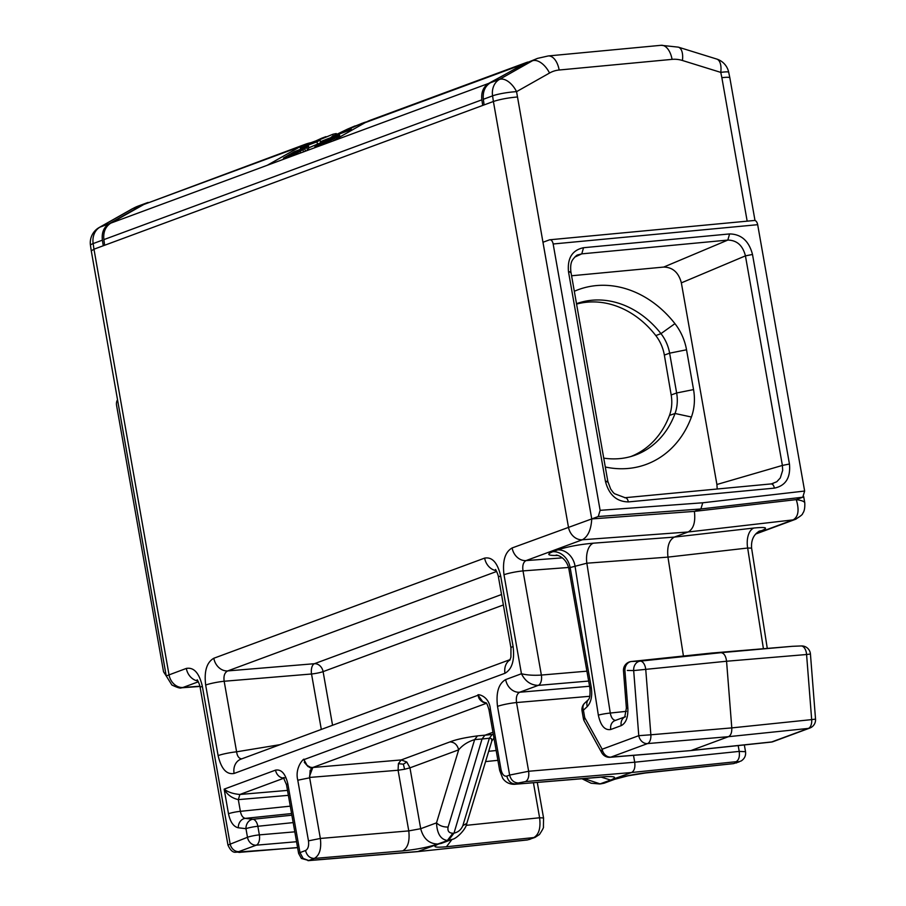 <?xml version="1.0" encoding="UTF-8"?>
<svg xmlns="http://www.w3.org/2000/svg" width="906" height="906" viewBox="0 0 906 906"><rect width="100%" height="100%" fill="white"/><g stroke="black" fill="none" stroke-linecap="round" stroke-linejoin="round"><path stroke-width="1.36" d="M291.868 815.207L252.944 819.25A8.788 4.779 84.1 0 1 257.848 826.272L259.365 834.879A8.788 4.768 85.1 0 1 256.239 845.185L296.545 841.731M451.981 839.466L446.409 846.77L534.914 837.45M284.971 777.892L283.408 777.608L286.5 784.721A8.788 1.065 170 0 1 287.848 783.883C285.447 773.679 281.347 769.092 275.526 770.134L224.156 789.137C227.848 792.093 233.091 793.871 239.875 794.471L283.952 778.163M453.997 833.135L448.481 840.372L452.366 839.318C456.33 838.888 466.16 829.239 466.817 823.361L462.83 825.66C461.12 829.737 458.176 832.229 453.997 833.135L482.037 738.99L489.795 738.197L491.528 738.707L491.788 741.108L494.597 737.11M462.83 825.66L489.376 738.22L492.218 734.494L493.328 734.392M683.43 656.023L667.96 557.111C666.895 546.748 669.013 540.078 674.324 537.099L688.118 531.992C693.566 528.878 695.649 522.003 694.381 511.38L591.743 518.923L512.128 547.949C505.05 552.003 502.332 560.939 503.996 574.744L521.448 673.747L505.661 679.591C498.572 683.645 495.865 692.58 497.519 706.386A14.054 1.699 -10 0 1 516.533 702.546C515.842 697.246 516.884 693.803 519.67 692.241L538.243 685.378A8.788 4.768 -94.9 0 0 541.369 675.061C533.804 675.57 527.167 675.14 521.448 673.747C525.276 681.346 530.882 685.219 538.243 685.378L588.651 681.063M771.38 483.917L776.793 481.732L780.293 477.96L782.671 470.407L782.388 465.435L789.454 464.019L752.501 254.461C748.99 241.007 741.346 234.167 729.59 233.929L583.543 247.712L581.765 253.861L577.847 254.903M607.145 481.969C608.424 481.403 607.858 481.199 605.446 481.392C608.968 494.846 616.601 501.686 628.368 501.913L774.415 488.13C773.713 485.163 772.512 483.781 770.813 483.974L773.09 483.544M599.919 783.928L631.584 772.512C634.325 770.927 635.366 767.484 634.71 762.206L739.217 751.402L745.525 751.686C746.034 755.559 744.619 758.628 741.267 760.915L733.566 763.622L646.725 772.682C632.954 774.358 621.312 776.782 611.822 779.964L600.599 783.86M492.955 732.275L484.88 735.253L482.037 738.99L474.642 739.613L477.485 735.887C464.846 737.575 455.661 739.59 449.92 741.923C454.393 742.093 457.304 744.732 458.674 749.84C462.626 745.072 467.949 741.663 474.642 739.613L448.096 827.042C443.408 827.155 439.546 825.762 436.499 822.875C437.054 833.599 440.667 839.466 447.36 840.474L452.875 833.237C448.946 833.101 447.36 831.04 448.096 827.042M91.279 250.905L93.975 249.195L493.396 101.483L568.447 527.122A14.054 11.619 69.7 0 0 582.354 539.772C587.994 536.635 591.12 529.693 591.743 518.923L542.966 242.264L549.466 239.864A5.277 2.899 -95.4 0 1 549.885 239.773A5.277 2.899 -95.4 0 1 553.158 243.986L600.123 510.338L702.762 502.785L700.882 508.968L802.773 497.224L804.641 491.041L757.676 224.688A5.277 2.899 -95.4 0 0 754.404 220.475L549.885 239.773M309.603 777.439L398.085 770.247L404.586 769.251L403.385 764.188L398.402 763.667L398.085 770.247L408.776 830.893L420.701 828.707C423.34 838.616 429.002 843.724 437.689 844.052C428.198 847.201 416.534 849.477 402.706 850.893C407.881 847.823 409.908 841.164 408.776 830.893L320.35 838.458L309.659 777.812L297.78 780.213C294.359 766.77 305.163 756.952 303.952 759.624L478.108 695.219C475.978 693.736 489.036 694.834 490.35 709.002L488.991 709.828L499.693 770.485L501.041 769.647C502.162 774.449 504.087 776.601 506.828 776.102L509.625 775.072C510.995 780.168 513.906 782.807 518.391 782.977L515.582 784.007C511.109 783.849 508.187 781.21 506.828 776.102M452.875 833.237L447.926 840.428L437.689 844.052M309.659 777.812L310.146 770.349C314.382 766.804 308.085 770.587 303.952 759.624L307.123 765.434L310.599 767.325L312.796 767.495L486.454 703.283M290.271 806.159L240.373 811.334A8.788 1.065 170 0 0 228.493 813.735L224.156 789.137C227.089 794.596 231.8 798.095 238.312 799.624L288.368 795.343M505.661 679.591A14.054 11.619 69.7 0 0 519.67 692.241L589.568 686.261M241.709 758.866C238.958 758.582 237.259 756.227 236.602 751.81L224.167 681.255C223.442 675.955 224.62 672.512 227.723 670.916L496.658 571.46M297.576 847.563L240.418 852.274C237.95 852.433 237.429 852.206 238.856 851.606A8.788 7.259 -110.3 0 1 230.101 843.701L202.344 686.295C199.218 673.022 193.884 667.065 186.33 668.424A14.054 11.619 69.7 0 0 197.893 680.984M496.216 570.667A14.054 11.619 -110.3 0 1 484.642 558.107L213.816 658.254C206.727 662.32 204.009 671.244 205.673 685.049L218.108 755.604A14.054 1.699 -10 0 1 236.602 751.81L280.158 744.641M205.673 685.049A14.054 1.699 -10 0 1 224.167 681.255L311.539 673.996L321.313 729.432M512.128 547.949A14.054 11.619 69.7 0 0 526.035 560.599L582.354 539.772L688.118 531.992L793.124 519.885L756.25 533.521M218.108 755.604C221.223 768.866 226.557 774.811 234.099 773.452A14.054 11.619 -110.3 0 1 240.917 759.16A14.054 11.619 -110.3 0 1 240.939 759.149L510.135 659.602M234.099 773.452L504.97 673.283A14.054 11.619 -110.3 0 1 509.999 659.874M186.33 668.424L166.228 675.933L163.544 671.788L116.58 405.435A5.277 2.899 84.6 0 1 117.553 399.92M213.816 658.254A14.054 11.619 69.7 0 0 227.723 670.916L314.405 663.713A8.788 4.428 -94.7 0 0 311.539 673.996A8.788 1.065 -10 0 0 323.102 671.629L503.374 604.959M202.344 686.295A14.054 1.699 170 0 0 200.181 687.631L227.972 845.139M633.498 755.355L634.71 762.206L528.651 771.266L509.625 775.072L497.519 706.386M503.996 574.744A14.054 1.699 -10 0 1 523.011 570.905C522.252 565.604 523.26 562.162 526.035 560.599L562.332 557.87M504.97 673.283C512.049 669.228 514.755 660.315 513.102 646.522L500.656 575.956A14.054 1.699 170 0 0 498.493 577.292L510.939 647.858A14.054 1.699 170 0 0 510.973 647.937M513.102 646.522A14.054 1.699 170 0 0 510.939 647.858M717.201 489.002L716.906 484.495L782.388 465.435L745.434 255.866C742.784 245.492 736.906 240.237 727.812 240.079L729.59 233.929M716.906 484.495L681.357 282.865L745.434 255.866L752.501 254.461M628.368 501.913C627.665 498.946 626.465 497.564 624.766 497.756M303.148 858.446L301.392 858.446L308.72 860.507L303.148 858.446L299.965 852.603L305.526 850.541C308.097 849.081 309.071 845.853 308.47 840.859L297.78 780.213M403.385 764.188L406.783 762.003L401.211 759.941L398.402 763.667M591.743 518.923L598.254 516.522L600.123 510.338M529.444 839.477L533.532 837.767C538.866 834.743 540.893 828.084 539.602 817.767L543.555 817.959L543.419 826.748C543.928 827.144 542.603 829.726 539.455 834.505L535.004 837.416L527.971 839.817L417.281 851.674L307.995 860.666M583.543 247.712C572.241 250.124 567.235 258.165 568.504 271.823C570.905 271.641 571.471 271.834 570.191 272.4M630.791 456.556A89.615 74.122 70.6 0 0 669.477 415.401A36.886 30.51 70.6 0 0 671.176 394.959L676.646 392.978A37.055 30.611 -110.3 0 1 675.038 413.487A89.785 74.167 -110.3 0 1 633.645 455.673A89.785 74.167 -110.3 0 1 603.736 458.13M542.966 242.264L516.567 91.653L549.534 73.035A35.153 29.037 -110.3 0 1 559.161 70.011A17.576 9.672 -95.4 0 0 548.221 55.957L537.643 58.358L523.453 64.1L490.35 82.786C484.959 86.251 482.626 91.744 483.34 99.286L484.11 104.926M305.526 850.541C306.896 855.649 309.807 858.288 314.28 858.446L308.72 860.507L417.938 851.515L447.926 840.428L438.81 843.939L441.482 843.35M132.174 208.867L99.207 227.497A17.576 9.819 60.5 0 1 100.011 227.123L132.978 208.505A52.729 43.556 -110.3 0 1 138.222 206.07L132.174 208.867A17.576 9.819 60.5 0 1 132.978 208.505L148.12 202.423M141.925 205.198L109.105 223.771L100.011 227.123A17.576 14.519 -110.3 0 0 93.148 243.578A17.576 2.458 171.7 0 0 90.464 245.345L91.268 250.849M181.291 687.813L182.933 687.484A14.054 11.619 -110.3 0 1 169.026 674.823L93.975 249.195L93.148 243.578L102.389 240.158C101.529 232.672 103.771 227.213 109.105 223.771M102.389 240.158L103.261 245.764M605.299 466.998A102.299 84.507 69.7 0 0 691.403 417.02A49.581 40.951 69.7 0 0 693.543 389.591L686.533 349.784A49.581 40.951 69.7 0 0 674.936 323.646A102.299 84.507 69.7 0 0 574.313 291.29M576.499 303.691A89.785 74.167 -110.3 0 1 660.961 333.635A37.055 30.611 -110.3 0 1 669.625 353.17L676.646 392.978L693.543 389.591M576.578 304.088A89.615 74.122 70.6 0 1 655.819 335.594A36.897 30.51 70.6 0 1 664.347 355.084L671.176 394.959M681.357 282.865C678.639 272.536 672.762 267.27 663.736 267.066L571.573 275.764M601.72 777.11L514.178 784.324C509.285 784.245 505.457 782.229 502.694 778.254L499.693 770.485M478.47 696.691L478.108 695.219L483.158 702.297L486.228 703.011M600.191 783.917L584.042 778.571M733.577 763.622L645.468 772.988L627.892 775.83L614.676 779.296L604.109 783.203L601.029 783.645L610.701 780.066C617.688 777.122 615.129 776.046 603.034 776.804M645.57 772.977L646.725 772.682M804.788 502.887L804.777 502.819C804.347 501.426 801.516 500.361 796.261 499.625L802.773 497.224M755.819 533.974L795.366 519.353A14.054 11.619 69.7 0 1 795.298 519.376A14.054 11.619 69.7 0 1 793.124 519.885C798.379 516.782 799.432 510.033 796.261 499.625L694.381 511.38L700.882 508.968L598.254 516.522M91.291 250.973L166.228 675.933L171.868 684.993C177.395 687.654 180.6 688.583 181.472 687.801L199.966 686.442M517.349 96.976C507.892 97.837 499.908 99.343 493.396 101.483L492.57 95.866L483.34 99.286M729.828 77.735L728.696 72.265A17.576 1.789 168.3 0 0 720.768 72.389L721.867 77.678C726.861 77.123 729.523 77.169 729.84 77.803M582.071 711.051A8.788 1.065 -10 0 1 583.419 710.213A8.788 6.738 46.5 0 1 584.676 703.147A8.788 8.788 0 0 0 582.071 711.051L583.373 718.481A8.788 1.065 -10 0 1 584.721 717.654A8.788 4.553 151.1 0 0 584.336 721.21L601.777 752.773A8.788 4.553 -28.9 0 1 602.162 749.217L584.721 717.654L583.419 710.213L587.303 706.533C591.142 702.263 592.456 695.876 591.267 687.382L570.134 567.552L586.85 563.204L667.96 557.111L747.665 548.028A17.576 9.83 83.5 0 1 753.894 528.028L674.324 537.099L593.339 543.181C579.206 544.483 567.303 546.737 557.598 549.931L552.751 551.731C546.171 554.427 547.813 555.672 557.677 555.446M763.418 648.73L747.665 548.028L751.595 548.119C750.666 535.808 758.016 532.003 759.545 531.063L758.82 531.346A17.576 14.519 -110.3 0 1 759.081 531.256M759.341 531.165A17.576 14.519 -110.3 0 1 761.606 530.678C768.707 527.722 766.136 526.839 753.894 528.028M792.093 646.34A8.788 4.779 85.2 0 1 792.206 646.329A8.788 4.779 85.2 0 1 792.308 646.318L721.051 652.682C724.019 653.079 725.865 655.933 726.567 661.244L633.679 670.576L638.775 735.672L650.859 734.789L645.763 669.693A8.788 4.768 -96 0 0 645.559 668.175A8.788 4.768 -96 0 0 640.236 661.131L631.493 661.493A8.788 7.339 87.6 0 0 624.936 670.938L627.847 708.05C628.186 717.292 625.978 723.158 621.199 725.638L610.757 729.5C604.778 730.508 600.644 725.729 598.345 715.151L574.982 565.752A17.576 14.519 69.7 0 0 557.598 549.931M598.345 715.151A8.788 0.804 -8.9 0 1 610.282 713.045L586.85 563.204A17.576 9.513 85.7 0 1 593.339 543.181M711.04 653.124L721.051 652.682L640.236 661.131A8.788 7.339 -92.4 0 0 633.679 670.576L627.337 670.451M792.829 646.295A8.788 7.339 87.6 0 0 792.569 646.306A8.788 7.339 87.6 0 0 792.308 646.318L711.369 653.09L631.493 661.493A8.788 4.904 -96 0 0 631.323 661.505A8.788 4.904 -96 0 0 630.882 661.595M601.777 752.773A8.788 8.788 0 0 0 610.191 757.291A8.788 4.858 -94.7 0 0 610.916 757.122L690.553 750.61L771.074 742.105A8.788 4.813 84 0 0 771.731 741.946L691.21 750.462L728.458 736.68L808.356 728.413L771.731 741.946A8.788 7.259 69.7 0 0 773.203 741.606L809.817 728.062A8.788 7.259 -110.3 0 1 808.356 728.413A8.788 4.904 84.1 0 0 811.674 719.613L731.788 727.892C731.957 732.512 730.848 735.446 728.458 736.68L647.53 743.588A8.788 7.259 -110.3 0 1 638.775 735.672L602.162 749.217A8.788 7.259 69.7 0 0 610.916 757.122L647.53 743.588A8.788 4.779 -94.9 0 0 650.859 734.789L731.788 727.892L726.567 661.244L806.578 654.517L811.674 719.613L815.536 719.138L810.44 654.041L806.578 654.517A8.788 4.904 85.2 0 0 806.397 653A8.788 4.904 85.2 0 0 801.063 645.955A8.788 7.339 -92.4 0 1 801.312 645.944L792.569 646.306A8.788 8.788 0 0 0 792.206 646.329L711.267 653.09M690.553 750.61L610.191 757.291M526.782 62.378L370.441 120.192A52.729 43.556 69.7 0 0 365.197 122.627L332.242 141.257L488.651 83.409L527.756 62.038M104.654 245.243L103.862 239.614C103.114 232.095 105.424 226.602 110.792 223.136L143.828 204.484L300.18 146.67L267.213 165.3L332.242 141.257M311.075 142.661A52.729 43.556 69.7 0 0 305.424 144.235L143.828 204.484M488.651 83.409C483.306 86.851 481.041 92.333 481.867 99.83L103.862 239.614M482.717 105.436L481.867 99.83M305.424 144.235A52.729 43.556 69.7 0 0 300.18 146.67M283.657 159.026L282.661 159.581M320.362 141.744L327.281 138.958M336.432 134.292L336.307 133.578A52.729 43.556 69.7 0 0 332.762 134.315L307.123 144.892L320.078 140.102L317.032 141.812L300.316 147.995L321.834 138.165M300.316 147.995L300.565 149.388M308.844 147.769L320.554 142.842L320.078 140.102M317.032 141.812L317.519 144.552M332.762 134.315L333.057 136.025M361.777 123.397L338.232 133.839L351.188 129.048L348.142 130.758L331.426 136.942L347.1 129.32L363.759 122.684L363.884 123.363M331.426 136.942L331.664 138.256M339.852 136.749L340.86 136.376M348.142 130.758L348.391 132.129M351.188 129.048L351.426 130.407M366.692 121.823A52.729 43.556 69.7 0 0 363.759 122.684M355.118 125.889L347.428 129.162M308.572 149.411L308.561 146.194L308.572 149.411L306.364 150.815M308.085 146.659L300.214 151.245L300.52 152.978M300.214 151.245L297.757 152.502L298.006 153.907M297.757 152.502L295.197 153.748L295.39 154.881M295.197 153.748L293.238 154.654L293.408 155.606M293.238 154.654L291.166 155.538L291.313 156.387M291.166 155.538L290.124 155.923L290.271 156.772M290.124 155.923L303.782 148.765M303.725 148.403L302.989 149.286M302.887 148.709L301.743 149.184L301.879 149.932M301.743 149.184L299.999 150.011L300.146 150.883M299.999 150.011L298.153 150.928L298.312 151.834M298.153 150.928L296.432 151.868L296.568 152.684M296.432 151.868L295.333 153.239M295.209 152.559L293.329 153.25L293.465 154.031M293.329 153.25L295.752 151.812M295.707 151.54L294.948 152.321M294.869 151.846L294.042 152.854M293.94 152.253L292.706 152.831L292.966 154.314M292.706 152.831L291.37 153.499L291.641 155.062M291.37 153.499L289.943 154.269L290.226 155.855M289.943 154.269L288.731 154.949L289.127 157.191M288.731 154.949L287.78 155.889M287.723 155.56L287.247 156.036L288.414 155.662L288.708 157.35M288.414 155.662L285.073 157.553L285.254 158.629M285.073 157.553L284.235 157.859L284.416 158.935M284.235 157.859L283.487 158.074L283.691 159.207M283.487 158.074L294.393 151.676L308.561 146.194M306.896 147.463L307.383 150.203M304.88 148.686L305.322 151.2M303.057 149.716L303.442 151.902M323.397 143.895L315.016 146.874L319.875 143.476L331.064 138.086L319.841 143.895L318.47 144.994L321.234 144.213L330.418 138.856L339.557 135.13L323.499 144.484M325.05 143.159L325.175 143.861M326.5 142.514L326.636 143.318M328.244 141.687L328.414 142.661M329.784 140.94L329.988 142.083M331.109 140.271L331.347 141.585M333.046 139.252L333.295 140.657M334.778 138.324L335.016 139.683M336.296 137.463L336.534 138.822M337.61 136.681L337.847 138.074M338.708 135.979L338.969 137.452M339.206 135.617L339.478 137.157M339.49 135.334L339.773 136.987M339.557 135.13L339.875 136.931M319.841 143.895L319.965 144.62M321.97 142.695L322.106 143.465M323.601 141.857L323.714 142.457M314.79 146.84L314.937 147.655M315.016 146.874L315.141 147.576M315.458 146.829L315.56 147.418M332.683 139.094L335.9 137.078L334.189 137.474L324.303 142.729L332.683 139.094L332.536 138.199M326.001 141.562L326.126 142.287M327.519 140.702L327.678 141.596M329.456 139.694L329.625 140.668M331.302 138.777L331.471 139.728M334.189 137.474L334.303 138.165M228.493 813.735C230.249 822.025 233.522 826.702 238.301 827.79L245.968 828.673A8.788 1.065 -10 0 1 257.916 826.272L257.893 826.193M259.433 834.947L259.433 834.868A8.788 1.065 -10 0 0 247.485 837.28A8.788 7.259 69.7 0 0 256.239 845.185L238.856 851.606M291.585 813.554L245.277 818.367L252.944 819.25A8.788 7.282 -83.4 0 0 245.968 828.673L247.485 837.28L227.938 845.049M257.916 826.272L293.182 822.603M533.43 782.739L539.602 817.767L466.126 825.355M275.526 770.134A8.788 7.259 69.7 0 0 283.872 778.061M238.301 827.79A8.788 7.282 96.6 0 1 245.277 818.367C242.865 817.824 241.234 815.479 240.373 811.334L238.312 799.624L239.875 794.471L287.496 790.394M496.171 750.519L488.696 751.289M497.892 760.327L485.571 761.595M240.418 852.274A8.788 4.892 85.3 0 1 239.705 852.433A8.788 4.892 85.3 0 1 239.682 852.433A8.788 4.892 85.3 0 1 239.535 852.444M518.391 782.977L525.525 781.584C528.198 779.998 529.24 776.567 528.651 771.266L516.533 702.546L589.851 696.284M294.801 831.844L259.433 834.868M774.415 488.13C785.706 485.718 790.723 477.689 789.454 464.019M417.281 851.674L527.315 839.975M739.013 761.98L737.643 762.286C739.07 761.686 738.549 761.493 736.091 761.708C738.82 760.123 739.862 756.691 739.217 751.402L738.186 745.581M525.525 781.584L631.584 772.512L736.091 761.708M737.643 762.286L736.216 763.011M486.375 703.181L481.063 700.882M449.92 741.923L401.211 759.941L312.796 767.495L309.49 776.363M404.586 769.251L409.965 767.846L420.701 828.707L436.499 822.875L458.674 749.84L409.965 767.846L406.783 762.003M500.656 575.956C497.541 562.694 492.207 556.748 484.642 558.107M287.848 783.883L299.965 852.603L298.618 853.441L301.392 858.446M490.35 709.002L501.041 769.647M402.706 850.893L314.28 858.446C319.546 855.445 321.573 848.775 320.35 838.458L308.47 840.859M332.559 725.264L323.102 671.629A8.788 7.259 -110.3 0 0 314.405 663.713L501.528 594.517M199.92 686.227L182.933 687.484L198.346 681.788M663.736 267.066L727.812 240.079L581.765 253.861L574.744 257.089M477.485 735.887L492.218 734.494M586.907 671.176L541.369 675.061L523.011 570.905L568.594 567.473M438.81 843.939C431.822 846.861 434.348 847.801 446.409 846.77M568.504 271.823L605.446 481.392M669.477 415.401L675.038 413.487L691.403 417.02M758.005 532.015L761.606 530.678M757.676 224.688L553.158 243.986M795.366 519.353A14.054 11.619 69.7 0 0 796.249 518.968M702.762 502.785L804.641 491.041M559.161 70.011L672.071 59.366A17.576 9.672 -95.4 0 0 661.131 45.3L548.221 55.957M655.819 335.594L660.961 333.635L674.936 323.646M664.347 355.084L669.625 353.17L686.533 349.784M611.822 779.964L614.495 779.364M610.701 780.066L601.21 777.155M721.867 77.678L747.167 221.155M672.071 59.366A35.153 29.037 -110.3 0 1 682.422 60.487L720.768 72.389A17.576 8.358 -72.8 0 0 716.691 59.037L678.345 47.146L661.131 45.3M516.567 91.653A17.576 2.458 171.7 0 0 492.57 95.866A17.576 14.519 69.7 0 1 499.433 79.422A17.576 9.819 60.5 0 1 516.567 91.653M549.534 73.035A17.576 9.819 -119.5 0 0 532.4 60.793L499.433 79.422L490.35 82.786M537.643 58.358A52.729 43.556 69.7 0 0 532.4 60.793L523.453 64.1M682.422 60.487A17.576 8.358 -72.8 0 0 678.345 47.146M556.148 555.095C557.518 554.959 566.182 557.552 568.798 568.47L570.134 567.552A17.576 14.519 69.7 0 0 552.751 551.731M610.757 729.5A8.788 7.259 -110.3 0 1 615.015 720.564A8.788 7.259 -110.3 0 1 615.049 720.553M615.48 720.395C612.875 719.998 611.142 717.552 610.282 713.045L626.408 711.335M621.199 725.638A8.788 7.259 -110.3 0 1 624.857 716.963M627.847 708.05L626.386 708.05L624.732 717.122L625.48 716.703M587.303 706.533A8.788 6.738 -133.5 0 1 588.549 699.477A8.788 6.738 -133.5 0 1 588.56 699.466A8.788 6.738 -133.5 0 1 588.583 699.443M591.267 687.382A8.788 1.065 170 0 0 589.919 688.22A8.788 1.065 170 0 0 589.931 688.254M365.197 122.627L521.55 64.802M110.792 223.136L267.213 165.3M331.585 137.837L320.407 141.97M315.311 141.076L311.234 142.582M351.177 127.814L347.1 129.32M297.598 847.665L235.073 852.274C232.446 852.218 230.079 849.805 227.961 845.06M304.28 762.274L308.051 766.612L304.28 762.274M441.188 843.441L452.151 839.398M197.168 680.032C196.874 678.447 200.181 685.502 200.203 687.631M495.491 569.715C495.197 568.198 498.425 574.948 498.515 577.303M771.131 483.917L625.083 497.7L614.427 493.668L612.988 492.218L610.667 489.036L607.858 481.505L570.905 271.936C570.259 266.183 570.916 262.015 572.898 259.444C575.242 256.455 576.907 254.948 577.869 254.892M510.961 647.858L510.916 657.178L509.761 660.259M543.555 817.959L537.292 782.422M744.336 744.925L745.525 751.686M286.5 784.721L298.618 853.441M606.137 776.601L514.166 784.324M599.636 783.962L591.108 783.226L581.958 778.741M604.109 783.203L600.871 783.837M491.788 741.108L466.817 823.361M600.316 783.894L600.882 783.837M483.158 702.297C479.489 699.862 478.685 698.413 478.108 695.219M485.933 702.728C486.59 702.75 487.621 705.128 488.991 709.84M99.207 227.497A17.576 17.576 0 0 0 90.464 245.345M138.222 206.07L147.157 202.763M795.298 519.365C800.485 516.25 802.931 514.28 802.648 513.453C804.29 511.562 805.004 508.028 804.777 502.819L803.679 496.545M729.851 77.871L755.004 220.532M728.73 72.457A17.576 17.576 0 0 0 716.691 59.037M751.64 548.379L767.28 648.413M615.015 720.564L624.902 716.906M626.386 708.05L623.487 670.938A8.788 8.788 0 0 1 631.312 661.516L711.199 653.101M583.373 718.481A8.788 8.788 0 0 0 584.336 721.21M584.676 703.147L588.549 699.489C589.817 698.232 590.282 694.472 589.919 688.232L568.809 568.549M810.44 654.041A8.788 8.788 0 0 0 801.312 645.944M809.817 728.062A8.788 8.788 0 0 0 815.536 719.138M771.085 742.105A8.788 8.788 0 0 0 773.203 741.606M327.326 138.946L331.505 137.406M321.902 138.142L325.967 136.636"/></g></svg>
